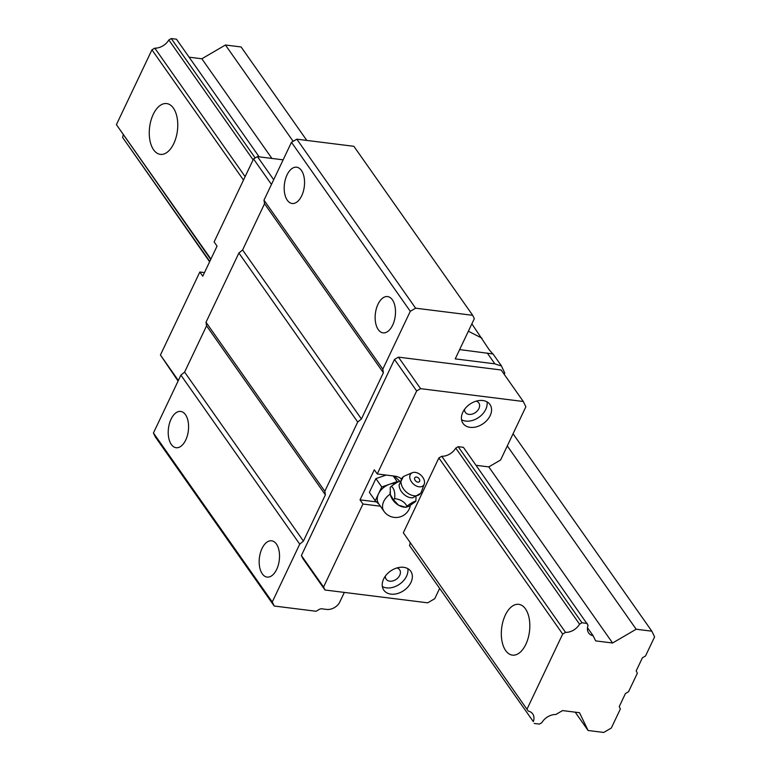 <?xml version="1.0" encoding="UTF-8"?>
<svg xmlns="http://www.w3.org/2000/svg" width="771" height="771" viewBox="0 0 771 771"><rect width="100%" height="100%" fill="white"/><g stroke="black" fill="none" stroke-linecap="round" stroke-linejoin="round"><path stroke-width="1.16" d="M412.302 472.719L404.553 475.996A12.066 8.124 43.7 0 0 403.32 476.709L399.137 484.843A10.967 7.392 43.7 0 0 411.001 497.777A10.967 7.392 43.7 0 0 412.707 497.825L420.648 493.286A12.066 8.124 43.7 0 0 421.303 492.014L424.233 484.13A8.597 5.782 43.7 0 0 422.45 476.854A8.597 5.782 43.7 0 0 415.241 472.382A8.597 5.782 43.7 0 0 412.302 472.719A8.597 5.782 43.7 0 0 410.635 480.343A8.597 5.782 43.7 0 0 419.067 486.8A8.597 5.782 43.7 0 0 424.233 484.13M403.32 476.709A12.066 8.124 43.7 0 0 402.655 487.571A12.066 8.124 43.7 0 0 414.046 495.772A12.066 8.124 43.7 0 0 420.648 493.286M390.242 494.066A14.63 10.476 -35.1 0 0 383.785 501.352A14.63 10.476 -35.1 0 0 383.958 511.289L378.677 503.771A14.63 10.476 -35.1 0 1 378.503 493.845L381.77 486.964L375.901 478.618L386.136 475.061M416.475 477.047A3.036 2.043 -136.3 0 1 418.701 478.251A3.036 2.043 -136.3 0 1 419.357 481.673A3.036 2.043 -136.3 0 1 415.935 481.239A3.036 2.043 -136.3 0 1 414.769 477.76A3.036 2.043 -136.3 0 1 416.475 477.047M400.313 481.355C399.07 481.152 396.072 482.781 391.34 486.231C394.183 488.544 395.282 492.669 394.627 498.625C400.477 499.309 404.573 501.815 406.895 506.152C411.647 502.692 414.644 501.073 415.877 501.275L416.012 497.035M405.199 507.212A12.799 8.626 -136.3 0 1 403.937 507.125A12.799 8.626 -136.3 0 1 398.491 505.169L405.777 507.318L409.044 506.248L415.877 501.275M379.12 504.398L375.236 500.726L369.367 492.38L375.901 478.618M394.289 476.083L399.841 481.326M381.77 486.964L397.171 481.605L393.191 475.938M390.087 492.052A12.799 8.626 -136.3 0 0 390.396 494.809L390.222 487.397L391.34 486.231M406.895 506.152L405.777 507.318M394.627 498.625L393.509 499.791L390.396 494.809M398.491 505.169L393.509 499.791M375.236 500.726L378.503 493.845A14.63 10.476 -35.1 0 1 389.471 484.284A14.63 10.476 -35.1 0 1 395.494 483.378M397.171 481.605L397.682 482.087M398 504.87A12.799 8.626 -136.3 0 1 390.531 495.31M392.391 299.823A18.282 10.013 97.1 0 1 394.28 320.775A18.282 10.013 97.1 0 1 383.052 332.85A18.282 10.013 97.1 0 1 378.253 329.603A18.282 10.013 97.1 0 1 376.354 308.651A18.282 10.013 97.1 0 1 387.582 296.575A18.282 10.013 97.1 0 1 392.391 299.823M385.375 576.11A8.23 5.898 144.9 0 0 386.165 579.204A8.23 5.898 144.9 0 0 393.008 580.871A8.23 5.898 144.9 0 0 399.725 575.32A8.23 5.898 144.9 0 0 399.619 569.74A8.23 5.898 144.9 0 0 396.978 567.948M382.358 586.548A16.451 11.787 144.9 0 0 406.548 576.178A16.451 11.787 144.9 0 0 407.82 568.651M383.63 579.021A16.451 11.787 144.9 0 0 383.833 590.191A16.451 11.787 144.9 0 0 397.518 593.535A16.451 11.787 144.9 0 0 410.953 582.433A16.451 11.787 144.9 0 0 410.75 571.263A16.451 11.787 144.9 0 0 397.055 567.919A16.451 11.787 144.9 0 0 383.63 579.021M185.474 414.682A18.282 10.013 97.1 0 1 187.363 435.634A18.282 10.013 97.1 0 1 176.135 447.72A18.282 10.013 97.1 0 1 171.335 444.472A18.282 10.013 97.1 0 1 169.437 423.52A18.282 10.013 97.1 0 1 180.665 411.435A18.282 10.013 97.1 0 1 185.474 414.682M464.566 409.314A8.23 5.898 144.9 0 0 465.356 412.408A8.23 5.898 144.9 0 0 472.199 414.085A8.23 5.898 144.9 0 0 478.916 408.534A8.23 5.898 144.9 0 0 478.82 402.944A8.23 5.898 144.9 0 0 476.17 401.161M492.852 353.928L489.219 349.783L471.862 323.849M504.186 374.301L504.774 373.058L501.42 365.878L493.035 353.956L459.641 349.591M301.442 170.458A18.282 10.013 97.1 0 1 303.331 191.41A18.282 10.013 97.1 0 1 292.103 203.486A18.282 10.013 97.1 0 1 287.304 200.238A18.282 10.013 97.1 0 1 285.405 179.286A18.282 10.013 97.1 0 1 296.633 167.211A18.282 10.013 97.1 0 1 301.442 170.458M276.423 544.047A18.282 10.013 97.1 0 1 278.312 564.998A18.282 10.013 97.1 0 1 267.084 577.084A18.282 10.013 97.1 0 1 262.285 573.836A18.282 10.013 97.1 0 1 260.386 552.884A18.282 10.013 97.1 0 1 271.623 540.799A18.282 10.013 97.1 0 1 276.423 544.047M461.559 419.761A16.451 11.787 144.9 0 0 485.749 409.382A16.451 11.787 144.9 0 0 487.021 401.855M462.831 412.234A16.451 11.787 144.9 0 0 463.024 423.404A16.451 11.787 144.9 0 0 476.719 426.749A16.451 11.787 144.9 0 0 490.154 415.646A16.451 11.787 144.9 0 0 489.951 404.476A16.451 11.787 144.9 0 0 476.256 401.132A16.451 11.787 144.9 0 0 462.831 412.234M204.479 272.587L199.834 272.009L202.773 276.182L217.056 246.103L214.116 241.93L253.534 158.932L271.459 184.433M376.489 501.911L360.028 499.859L374.311 469.78L377.241 473.953L416.658 390.945L420.58 388.651L523.297 401.489L501.15 369.984L398.434 357.146L394.501 359.44L301.394 555.525L302.83 558.483L324.976 589.998L323.55 587.03L362.958 504.032L380.392 506.21M184.606 372.085L180.906 375.13L299.726 544.143L303.427 541.088L184.606 372.085L206.561 325.844L325.381 494.857L324.832 491.272L357.715 422.026L238.894 253.023L206.011 322.259L206.561 325.844M533.31 721.608L409.497 545.511L533.31 721.608A12.799 9.165 144.9 0 0 532.722 713.927A12.799 9.165 144.9 0 0 528.202 711.035L403.339 532.761L438.863 457.955L441.735 456.278A12.799 9.165 144.9 0 0 455.757 448.096L458.186 446.669L463.4 447.325L588.09 625.262A12.799 9.165 144.9 0 0 588.668 632.943A12.799 9.165 144.9 0 0 593.198 635.834L587.483 627.71M476.044 465.308L488.775 466.898L500.61 459.988L525.861 406.799L523.297 401.489M401.219 478.81A18.465 13.232 144.9 0 0 394.848 476.15L377.241 473.953M439.48 588.726L434.738 598.71L427.693 602.826L324.976 589.998M409.497 545.511A12.799 9.165 144.9 0 0 410.105 543.063M360.028 499.859L362.958 504.032M357.715 422.026L361.416 418.971L383.37 372.74L382.821 369.155L410.288 311.301L415.627 308.188L472.7 315.32L474.319 318.674L455.227 358.881L494.857 363.835A73.129 52.389 144.9 0 0 501.42 365.878M303.427 541.088L325.381 494.857M344.338 592.417L339.356 602.912A10.967 7.855 144.9 0 1 326.711 609.427L321.806 608.811A3.653 2.621 144.9 0 0 319.242 609.418L316.1 611.258L274.206 606.025L272.259 601.997L299.726 544.143M178.091 381.067L160.426 355.007L199.834 272.009M160.426 355.007L178.352 380.508M253.534 158.932L257.456 156.638L283.13 159.838M257.456 156.638L273.695 179.72M468.363 331.222L481.933 338.161M494.857 363.835L487.282 353.041M416.658 390.945L394.501 359.44M420.58 388.651L398.434 357.146M415.627 308.188L296.806 139.175L353.879 146.307L472.7 315.32M323.55 587.03L301.394 555.525M383.37 372.74L264.54 203.737L263.99 200.152L291.467 142.298L296.806 139.175M382.821 369.155L263.99 200.152M274.206 606.025L155.385 437.012L153.439 432.984L180.906 375.13M272.259 601.997L153.439 432.984M324.832 491.272L206.011 322.259M361.416 418.971L242.595 249.968L238.894 253.023M410.288 311.301L291.467 142.298M264.54 203.737L242.595 249.968M173.408 108.123A25.597 14.013 97.1 0 1 176.058 137.45A25.597 14.013 97.1 0 1 160.339 154.364A25.597 14.013 97.1 0 1 153.612 149.815A25.597 14.013 97.1 0 1 150.962 120.488A25.597 14.013 97.1 0 1 166.681 103.574A25.597 14.013 97.1 0 1 173.408 108.123M525.475 608.888A25.597 14.013 97.1 0 1 528.116 638.215A25.597 14.013 97.1 0 1 512.397 655.128A25.597 14.013 97.1 0 1 505.67 650.579A25.597 14.013 97.1 0 1 503.029 621.253A25.597 14.013 97.1 0 1 518.748 604.339A25.597 14.013 97.1 0 1 525.475 608.888M593.198 635.834L595.636 640.884L612.588 643.004L636.171 629.232L651.832 631.189L654.589 636.894L645.539 655.957L642.426 657.779L636.2 670.876L637.338 673.228L628.567 691.693L625.454 693.514L619.229 706.622L620.366 708.973L611.316 728.036L603.751 732.45L588.09 730.494L575.195 712.163M293.144 141.315L225.431 45.007L201.848 58.779L271.912 158.441M612.588 643.004L488.775 466.898M636.171 629.232L507.289 445.917M210.907 259.046L116.411 124.642L151.935 49.836L243.491 180.067M528.202 711.035L403.339 532.761M527.152 708.867L562.676 634.061L438.863 457.955M534.187 723.449L539.401 724.094L541.83 722.678A12.799 9.165 144.9 0 1 555.852 714.495L562.541 710.583L579.493 712.703L588.09 730.494M209.616 261.774L122.57 137.383A12.799 9.165 144.9 0 0 123.177 134.935M209.779 261.427L122.57 137.383M189.107 57.189L201.848 58.779M651.832 631.189L513.052 433.784M306.8 140.428L241.092 46.964L225.431 45.007M255.201 157.959L171.249 38.55L168.82 39.967L253.1 159.838M458.186 446.669L581.989 622.775L579.561 624.192L455.757 448.096M171.249 38.55L176.463 39.205L259.181 156.85M581.989 622.775L587.203 623.431M210.714 259.451L116.411 124.642M441.735 456.278L565.548 632.384A12.799 9.165 144.9 0 0 579.561 624.192M245.13 176.626L154.807 48.159A12.799 9.165 144.9 0 0 168.82 39.967M565.548 632.384L562.676 634.061M154.807 48.159L151.935 49.836M383.958 511.289A14.63 14.63 0 0 0 410.317 505.487"/></g></svg>
